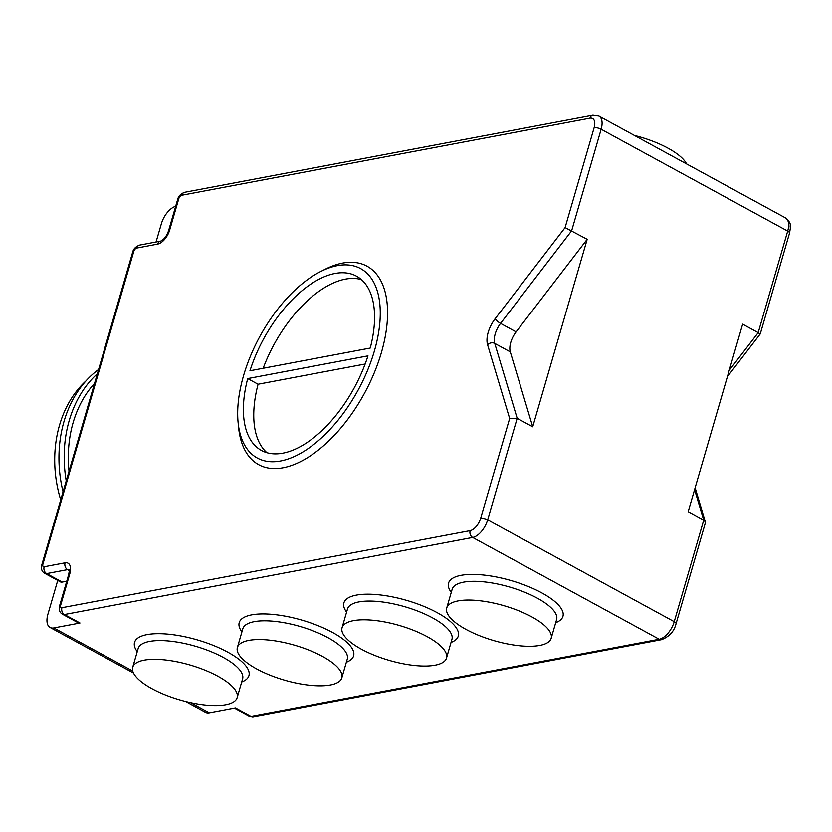 <?xml version="1.0" encoding="UTF-8"?>
<svg xmlns="http://www.w3.org/2000/svg" width="832" height="832" viewBox="0 0 832 832"><rect width="100%" height="100%" fill="white"/><g stroke="black" fill="none" stroke-linecap="round" stroke-linejoin="round"><path stroke-width="1.25" d="M243.547 375.669A107.9 55.962 -61.4 0 0 257.286 458.026A107.9 55.962 -61.4 0 0 374.39 350.969A107.9 55.962 -61.4 0 0 360.662 268.611A107.9 55.962 -61.4 0 0 243.547 375.669M94.546 383.396A107.9 84.906 79.3 0 0 73.133 422.594A107.9 84.906 79.3 0 0 69.025 471.245M98.582 369.491A113.069 88.982 79.3 0 0 64.012 421.46A113.069 88.982 79.3 0 0 63.055 491.774M97.344 373.776A113.069 88.982 79.3 0 0 69.243 420.472A113.069 88.982 79.3 0 0 66.227 480.865M85.842 381.046A107.9 84.906 79.3 0 0 59.53 425.162A107.9 84.906 79.3 0 0 60.715 499.866M217.901 676.25A54.382 18.179 -163.8 0 0 164.632 659.911A54.382 18.179 -163.8 0 0 132.714 667.306A54.382 18.179 -163.8 0 0 151.965 688.698A54.382 18.179 -163.8 0 0 205.223 705.037A54.382 18.179 -163.8 0 0 237.151 697.653A54.382 18.179 -163.8 0 0 217.901 676.25M322.577 656.49A54.382 18.179 -163.8 0 0 269.308 640.151A54.382 18.179 -163.8 0 0 237.38 647.546A54.382 18.179 -163.8 0 0 256.63 668.938A54.382 18.179 -163.8 0 0 309.899 685.277A54.382 18.179 -163.8 0 0 341.827 677.882A54.382 18.179 -163.8 0 0 322.577 656.49M427.242 636.73A54.382 18.179 -163.8 0 0 373.974 620.391A54.382 18.179 -163.8 0 0 342.056 627.786A54.382 18.179 -163.8 0 0 361.306 649.178A54.382 18.179 -163.8 0 0 414.565 665.517A54.382 18.179 -163.8 0 0 446.493 658.122A54.382 18.179 -163.8 0 0 427.242 636.73M531.918 616.97A54.382 18.179 -163.8 0 0 478.65 600.631A54.382 18.179 -163.8 0 0 446.722 608.015A54.382 18.179 -163.8 0 0 465.972 629.418A54.382 18.179 -163.8 0 0 519.241 645.757A54.382 18.179 -163.8 0 0 551.169 638.362A54.382 18.179 -163.8 0 0 531.918 616.97M686.566 163.914A54.382 18.179 -163.8 0 0 668.096 148.242A54.382 18.179 -163.8 0 0 634.379 135.439M587.184 239.314L516.11 331.885A17.264 8.954 -61.4 0 0 510.775 342.347A17.264 8.954 -61.4 0 0 510.297 351.894L532.719 426.806L587.184 239.314L565.105 227.604L594.121 127.743A12.085 6.271 -61.4 0 0 589.971 118.196L181.75 195.26A3.453 1.789 -61.4 0 0 178.755 198.786L169.676 230.038A13.811 7.166 118.6 0 1 157.664 244.109L136.729 248.071A3.453 1.789 -61.4 0 0 133.734 251.586L42.942 564.075A3.453 1.789 -61.4 0 0 44.127 566.8L65.062 562.848A13.811 7.166 118.6 0 1 69.805 573.768L60.726 605.02A3.453 1.789 -61.4 0 0 61.911 607.745L470.132 530.67A12.085 6.271 -61.4 0 0 480.636 518.357L509.652 418.496L487.573 344.739A22.443 11.638 118.6 0 1 495.134 318.739L565.105 227.604M57.741 580.445L47.892 614.328A17.264 8.954 -61.4 0 0 50.086 627.505A17.264 8.954 -61.4 0 0 53.82 627.983L79.986 623.043A8.632 4.472 118.6 0 1 78.125 622.804L62.577 614.318A8.632 4.472 118.6 0 0 64.438 614.557L79.986 623.043M234.395 708.084L249.142 716.134A8.632 4.472 -61.4 0 0 251.004 716.373L235.456 707.886L209.29 712.826A17.264 8.954 118.6 0 1 205.556 712.358L185.671 701.501M175.677 206.284A17.264 8.954 -61.4 0 0 161.377 223.725L156.062 241.998M532.719 426.806L517.171 418.319L487.666 519.886L674.232 621.702L703.737 520.146L688.189 511.659L742.654 324.168L758.202 332.654L787.706 231.098L601.141 129.272L571.636 230.828L500.562 323.398L516.11 331.885M66.747 581.235L62.202 582.098A8.632 4.472 118.6 0 1 60.341 581.859L44.793 573.373A8.632 4.472 118.6 0 0 46.654 573.612L62.202 582.098M249.974 370.76L370.24 348.057A99.268 51.48 -61.4 0 0 356.522 276.182A99.268 51.48 -61.4 0 0 249.974 370.76M367.962 355.867L247.707 378.581A99.268 51.48 -61.4 0 0 261.414 450.445A99.268 51.48 -61.4 0 0 367.962 355.867M361.39 279.594A99.268 51.48 -61.4 0 0 263.162 368.274M247.707 378.581L258.076 384.238A99.268 51.48 -61.4 0 0 266.916 452.702M365.144 364.021L258.076 384.238M510.297 351.894L494.749 343.408L517.171 418.319L509.652 418.496M727.386 376.74L760.261 333.934L789.537 233.137A5.179 1.726 -163.8 0 0 787.706 231.098A17.264 8.954 -61.4 0 0 785.512 217.922C792.47 224.307 789.412 224.567 790.4 227.926L789.537 233.137M759.439 333.674L758.202 332.654L729.227 370.386M694.595 489.601L703.737 520.146L705.338 521.882L705.349 522.943L676.062 623.74A5.179 1.726 16.2 0 0 674.232 621.702A17.264 8.954 -61.4 0 1 659.225 639.298L472.659 537.482L64.438 614.557A5.179 4.077 -100.7 0 1 61.911 607.745M237.151 697.653L242.601 678.902A54.382 18.179 -163.8 0 0 223.35 657.498A54.382 18.179 -163.8 0 0 170.082 641.17A54.382 18.179 -163.8 0 0 138.154 648.554L132.714 667.306M137.259 651.664A59.561 19.906 16.2 0 1 158.954 633.714A59.561 19.906 16.2 0 1 227.854 652.226A59.561 19.906 16.2 0 1 241.696 682.011M341.827 677.882L347.266 659.142A54.382 18.179 -163.8 0 0 328.016 637.738A54.382 18.179 -163.8 0 0 274.758 621.4A54.382 18.179 -163.8 0 0 242.83 628.794L237.38 647.546M241.925 631.904A59.561 19.906 16.2 0 1 263.619 613.954A59.561 19.906 16.2 0 1 332.519 632.466A59.561 19.906 16.2 0 1 346.362 662.251M446.493 658.122L451.942 639.371A54.382 18.179 -163.8 0 0 432.692 617.978A54.382 18.179 -163.8 0 0 379.423 601.64A54.382 18.179 -163.8 0 0 347.495 609.034L342.056 627.786M346.601 612.144A59.561 19.906 16.2 0 1 368.295 594.194A59.561 19.906 16.2 0 1 437.195 612.695A59.561 19.906 16.2 0 1 451.038 642.481M551.169 638.362L556.608 619.611A54.382 18.179 -163.8 0 0 537.358 598.218A54.382 18.179 -163.8 0 0 484.099 581.88A54.382 18.179 -163.8 0 0 452.171 589.274L446.722 608.015M451.266 592.384A59.561 19.906 16.2 0 1 472.961 574.423A59.561 19.906 16.2 0 1 541.861 592.935A59.561 19.906 16.2 0 1 555.703 622.721M322.442 270.681A113.069 58.646 118.6 0 1 381.42 352.498A113.069 58.646 118.6 0 1 300.529 461.635A113.069 58.646 118.6 0 1 238.358 424.767M495.134 318.739A5.179 1.279 -142.5 0 0 500.562 323.398A17.264 8.954 -61.4 0 0 495.227 333.861A17.264 8.954 -61.4 0 0 494.749 343.408A5.179 3.942 163.3 0 0 487.573 344.739M249.142 716.134L253.323 716.778A5.179 4.077 79.3 0 1 251.004 716.373L659.225 639.298A5.179 4.077 79.3 0 0 661.544 639.704C669.386 636.636 674.222 631.311 676.062 623.74M53.82 627.983L132.735 671.05M190.684 702.676L209.29 712.826M69.254 570.565L67.59 569.66L46.654 573.612A5.179 4.077 79.3 0 1 44.127 566.8M69.118 569.743A8.632 4.472 -61.4 0 0 67.59 569.66A5.179 4.077 79.3 0 1 65.062 562.848M480.636 518.357A5.179 1.726 -163.8 0 1 487.666 519.886A17.264 8.954 118.6 0 1 472.659 537.482A5.179 4.077 -100.7 0 1 470.132 530.67M181.75 195.26A5.179 4.077 79.3 0 1 184.673 192.296L592.894 115.222L598.946 116.095A17.264 8.954 118.6 0 1 601.141 129.272A5.179 1.726 -163.8 0 0 594.121 127.743M178.755 198.786A5.179 1.726 -163.8 0 0 177.663 199.462L168.584 230.714C166.608 236.226 163.946 239.699 160.597 241.145L139.662 245.097C135.71 246.584 133.37 248.976 132.642 252.262A5.179 1.726 -163.8 0 1 133.734 251.586M169.676 230.038A5.179 1.726 -163.8 0 0 168.584 230.714M592.894 115.222A5.179 4.077 79.3 0 0 589.971 118.196M157.664 244.109A5.179 4.077 -100.7 0 1 160.597 241.145M136.729 248.071A5.179 4.077 -100.7 0 1 139.662 245.097M42.942 564.075A5.179 1.726 -163.8 0 0 41.86 564.751L132.642 252.262M69.805 573.768A5.179 1.726 -163.8 0 0 68.723 574.444L59.644 605.696C59.54 607.256 57.928 611.676 62.577 614.318M60.726 605.02A5.179 1.726 -163.8 0 0 59.644 605.696M50.086 627.505L133.484 673.026M598.946 116.095L785.512 217.922M184.673 192.296C180.731 193.783 178.391 196.175 177.663 199.462M41.86 564.751C41.756 566.311 40.144 570.731 44.793 573.373M69.451 569.889L68.723 574.444M253.323 716.778L661.544 639.704M705.338 521.882L695.126 487.76"/></g></svg>

